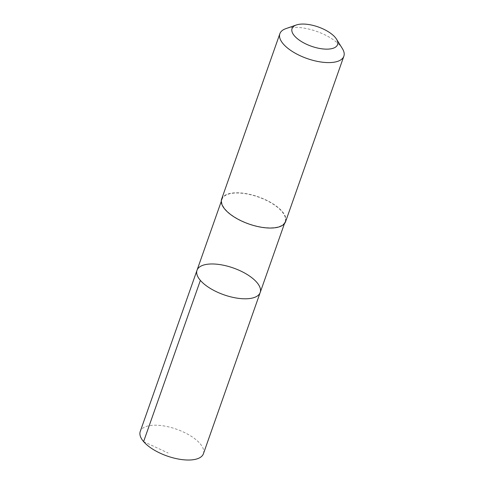 <?xml version="1.0" encoding="UTF-8"?>
<svg xmlns="http://www.w3.org/2000/svg" width="484" height="484" viewBox="0 0 484 484"><rect width="100%" height="100%" fill="white"/><g stroke="black" fill="none" stroke-linecap="round" stroke-linejoin="round"><path stroke-width="0.36" stroke-dasharray="2.42 1.81" d="M203.419 453.738A33.493 14.205 19.4 0 0 203.504 449.654A33.493 14.205 19.4 0 0 172.147 427.808A33.493 14.205 19.4 0 0 140.239 431.486M285.27 217.455A33.487 14.205 19.4 0 0 253.918 195.609A33.487 14.205 19.4 0 0 222.011 199.293A33.487 14.205 19.4 0 0 221.926 203.371A33.487 14.205 19.4 0 0 253.277 225.217A33.487 14.205 19.4 0 0 285.185 221.539A33.487 14.205 19.4 0 0 285.27 217.455M197.018 270.26A33.487 14.205 -160.6 0 1 228.926 266.581A33.487 14.205 -160.6 0 1 260.277 288.428A33.487 14.205 -160.6 0 1 260.192 292.505M285.584 221.678A33.916 14.387 19.4 0 0 258.377 196.843A33.916 14.387 19.4 0 0 221.612 199.148M342.363 48.563A33.916 14.387 19.4 0 0 316.639 31.393A33.916 14.387 19.4 0 0 285.838 28.653M143.603 441.608L168.16 453.024M222.011 199.293L221.255 201.441M285.185 221.539L284.429 223.687"/><path stroke-width="0.73" d="M260.277 288.428A33.487 14.205 -160.6 0 1 260.192 292.505A33.487 14.205 -160.6 0 1 223.886 294.786A33.487 14.205 -160.6 0 1 197.018 270.26A33.487 14.205 -160.6 0 1 228.926 266.581A33.487 14.205 -160.6 0 1 260.277 288.428M140.239 431.486A33.493 14.205 19.4 0 0 140.148 435.564A33.493 14.205 19.4 0 0 171.505 457.416A33.493 14.205 19.4 0 0 203.419 453.738L260.192 292.505A33.487 14.205 -160.6 0 1 223.886 294.786A33.487 14.205 -160.6 0 1 197.018 270.26L140.239 431.486M296.293 24.999L285.838 28.653A33.916 14.387 19.4 0 0 279.873 33.699L221.612 199.148A33.916 14.387 19.4 0 0 221.521 203.28A33.916 14.387 19.4 0 0 253.271 225.405A33.916 14.387 19.4 0 0 285.584 221.678L343.852 56.229A33.916 14.387 19.4 0 0 342.363 48.563L336.501 39.162A24.127 10.231 19.4 0 0 318.206 26.947A24.127 10.231 19.4 0 0 296.293 24.999A24.127 10.231 19.4 0 0 291.985 31.527A24.127 10.231 19.4 0 0 320.136 48.545A24.127 10.231 19.4 0 0 336.501 39.162M279.873 33.699A33.916 14.387 19.4 0 0 279.782 37.831A33.916 14.387 19.4 0 0 311.533 59.955A33.916 14.387 19.4 0 0 343.852 56.229M200.382 280.381L143.603 441.608M221.255 201.441L197.018 270.26M284.429 223.687L260.192 292.505"/></g></svg>
